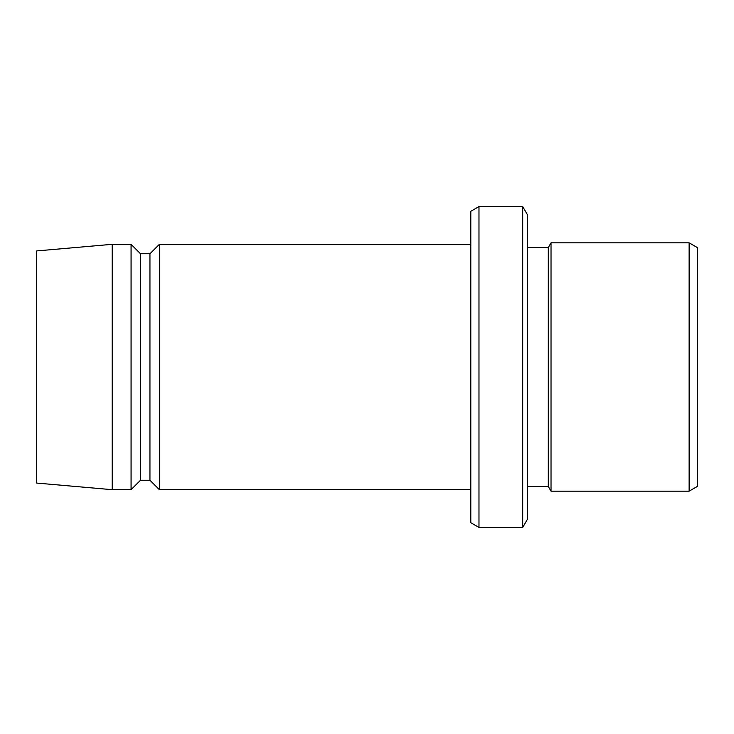 <?xml version="1.0" encoding="UTF-8"?>
<svg xmlns="http://www.w3.org/2000/svg" width="734" height="734" viewBox="0 0 734 734"><rect width="100%" height="100%" fill="white"/><g stroke="black" fill="none" stroke-linecap="round" stroke-linejoin="round"><path stroke-width="1.1" d="M689.125 242.835L697.3 247.551L697.3 486.449L689.125 491.165L689.125 242.835L551.023 242.835L551.023 491.165L548.298 486.449L548.298 247.551L551.023 242.835M522.709 206.566L527.434 214.741L527.434 519.259L522.709 527.434L522.709 206.566L478.981 206.566L478.981 527.434L470.806 522.709L470.806 211.291L478.981 206.566M689.125 491.165L551.023 491.165M548.298 247.551L527.434 247.551M548.298 486.449L527.434 486.449M522.709 527.434L478.981 527.434M470.806 244.321L159.379 244.321L159.379 489.679L470.806 489.679M159.379 489.679L149.947 480.247L149.947 253.753L159.379 244.321M149.947 253.753L140.506 253.753L131.074 244.321L112.201 244.321L112.201 489.679L131.074 489.679L131.074 244.321M149.947 480.247L140.506 480.247L140.506 253.753M140.506 480.247L131.074 489.679M112.201 489.679L36.7 483.073L36.7 250.927L112.201 244.321"/></g></svg>

